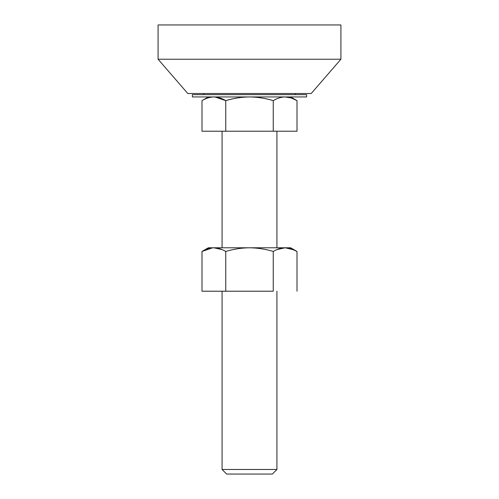 <?xml version="1.0" encoding="UTF-8"?>
<svg xmlns="http://www.w3.org/2000/svg" width="499" height="499" viewBox="0 0 499 499"><rect width="100%" height="100%" fill="white"/><g stroke="black" fill="none" stroke-linecap="round" stroke-linejoin="round"><path stroke-width="0.75" d="M222.074 469.478L276.926 469.478L276.926 291.21L276.926 469.478L222.074 469.478L226.646 474.05L272.354 474.05L276.926 469.478L272.354 474.05L226.646 474.05L222.074 469.478L222.074 291.21L222.074 469.478M276.926 247.785L276.926 131.225L276.926 247.785M222.074 131.225L222.074 247.785L222.074 131.225M290.636 96.943L297.005 100.617L290.636 96.943M291.135 97.935L297.005 100.617L297.005 131.225L201.995 131.225L201.995 100.617C206.237 98.166 210.198 96.943 213.871 96.943C209.823 97.043 205.869 98.266 201.995 100.617C205.875 98.272 209.836 97.049 213.871 96.943C217.92 97.043 221.88 98.266 225.748 100.617C233.538 98.259 241.454 97.037 249.5 96.943C257.64 97.049 265.562 98.278 273.252 100.617C277.132 98.272 281.087 97.049 285.129 96.943L291.135 97.935L285.129 96.943C281.08 97.043 277.12 98.266 273.252 100.617C265.562 98.278 257.64 97.049 249.5 96.943L192.364 96.943L306.636 96.943L306.636 94.66L192.364 94.66L192.364 96.943L192.364 94.66L306.636 94.66L306.636 96.943L249.5 96.943C241.454 97.037 233.538 98.259 225.748 100.617L214.944 96.974M295.208 94.66L295.208 93.513L295.208 94.66M203.792 93.513L203.792 94.66L203.792 93.513M187.792 93.513L311.208 93.513L340.917 59.231L158.083 59.231L187.792 93.513L158.083 59.231L340.917 59.231L340.917 24.95L158.083 24.95L158.083 59.231L158.083 24.95L340.917 24.95L340.917 59.231L311.208 93.513L187.792 93.513M208.364 96.943L201.995 100.617L201.995 131.225L297.005 131.225L297.005 100.617C292.763 98.166 288.802 96.943 285.129 96.943C281.455 96.943 277.494 98.166 273.252 100.617L273.252 131.225L273.252 100.617C264.763 98.166 256.848 96.943 249.5 96.943C242.152 96.943 234.237 98.166 225.748 100.617L225.748 131.225L225.748 100.617C221.506 98.166 217.545 96.943 213.871 96.943M297.005 251.459L290.636 247.785L285.129 247.785C281.08 247.884 277.12 249.107 273.252 251.459C265.562 249.12 257.64 247.897 249.5 247.785L290.636 247.785L297.005 251.459L291.129 248.776L297.005 251.459L297.005 291.21L297.005 251.459C293.125 249.113 289.164 247.891 285.129 247.785L293.824 249.824M291.129 248.776L285.129 247.785L249.5 247.785C241.454 247.878 233.538 249.101 225.748 251.459C221.868 249.113 217.913 247.891 213.871 247.785L249.5 247.785C257.64 247.897 265.562 249.12 273.252 251.459L273.252 291.21L273.252 251.459C277.12 249.107 281.08 247.884 285.129 247.785L276.926 249.606L283.75 247.841M273.252 291.21L225.748 291.21L225.748 251.459L225.748 291.21L273.252 291.21M213.871 247.785C217.913 247.891 221.868 249.113 225.748 251.459C233.538 249.101 241.454 247.878 249.5 247.785L213.871 247.785L222.074 249.606L213.871 247.785C209.836 247.891 205.875 249.113 201.995 251.459C205.869 249.107 209.823 247.884 213.871 247.785L208.364 247.785L213.871 247.785C209.823 247.884 205.869 249.107 201.995 251.459L201.995 291.21L225.748 291.21L201.995 291.21L201.995 251.459L212.48 247.841M208.364 247.785L201.995 251.459"/></g></svg>
